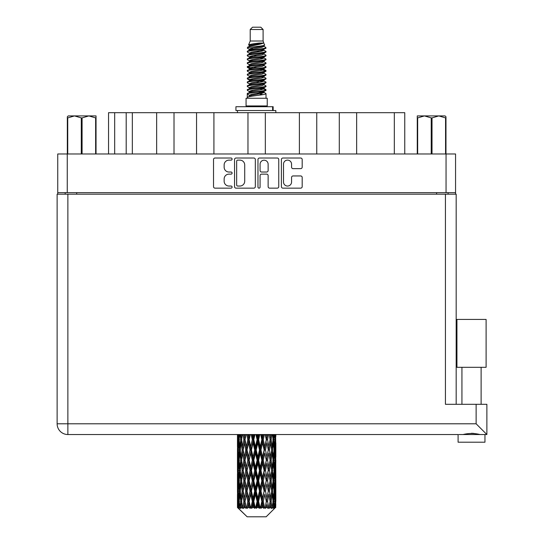 <?xml version="1.0" encoding="UTF-8"?>
<svg xmlns="http://www.w3.org/2000/svg" width="544" height="544" viewBox="0 0 544 544"><rect width="100%" height="100%" fill="white"/><g stroke="black" fill="none" stroke-linecap="round" stroke-linejoin="round"><path stroke-width="0.82" d="M283.506 182.009A4.032 4.032 0 0 0 287.538 186.041A4.032 4.032 0 0 0 291.564 182.009L291.564 177.453A1.51 1.51 0 0 1 293.073 175.943L300.682 175.943A1.51 1.51 0 0 1 302.185 177.453L302.185 186.64A1.51 1.51 0 0 1 300.682 188.149L282.9 188.149A1.51 1.51 0 0 1 281.398 186.64L281.398 159.521A1.51 1.51 0 0 1 282.9 158.018L300.682 158.018A1.51 1.51 0 0 1 302.185 159.521L302.185 167.13A1.51 1.51 0 0 1 300.682 168.64L293.073 168.64A1.51 1.51 0 0 1 291.564 167.13L291.564 164.159A4.032 4.032 0 0 0 287.538 160.126A4.032 4.032 0 0 0 283.506 164.159L283.506 182.009M259.026 188.149A1.054 1.054 0 0 0 260.08 187.095L260.08 175.644A1.51 1.51 0 0 1 261.589 174.134L266.635 174.134A1.51 1.51 0 0 1 268.138 175.644L268.138 186.64A1.51 1.51 0 0 0 269.647 188.149L277.256 188.149A1.51 1.51 0 0 0 278.759 186.64L278.759 159.521A1.51 1.51 0 0 0 277.256 158.018L259.474 158.018A1.51 1.51 0 0 0 257.972 159.521L257.972 187.095A1.054 1.054 0 0 0 259.026 188.149M255.333 186.64L255.333 159.521A1.51 1.51 0 0 0 253.83 158.018L236.048 158.018A1.51 1.51 0 0 0 234.546 159.521L234.546 186.64A1.51 1.51 0 0 0 236.048 188.149L253.83 188.149A1.51 1.51 0 0 0 255.333 186.64M57.746 153.972L57.746 192.651L57.746 153.972L455.559 153.972L455.559 194.188M455.559 153.972L455.559 192.651L57.746 192.651L57.746 194.188M228.97 160.126L231.044 160.126A1.054 1.054 0 0 0 232.098 159.072A1.054 1.054 0 0 0 231.044 158.018L215.036 158.018A1.51 1.51 0 0 0 213.527 159.521L213.527 186.64A1.51 1.51 0 0 0 215.036 188.149L231.044 188.149A1.054 1.054 0 0 0 232.098 187.095A1.054 1.054 0 0 0 231.044 186.041L228.97 186.041A4.821 4.821 0 0 1 224.148 181.22L224.148 178.956A4.821 4.821 0 0 1 228.97 174.134L231.044 174.134A1.054 1.054 0 0 0 232.098 173.08A1.054 1.054 0 0 0 231.044 172.026L228.97 172.026A4.821 4.821 0 0 1 224.148 167.205L224.148 164.948A4.821 4.821 0 0 1 228.97 160.126M299.384 153.972L299.384 112.69L265.336 112.69L265.336 153.972M339.293 153.972L339.293 112.69L316.751 112.69L316.751 153.972M156.652 153.972L156.652 112.69L132.335 112.69L132.335 153.972M196.554 153.972L196.554 112.69L174.012 112.69L174.012 153.972M247.969 153.972L247.969 112.69L213.921 112.69L213.921 153.972M65.185 194.188L65.185 192.651M448.12 192.651L448.12 194.188M108.542 153.972L108.542 112.69L132.335 112.69M394.325 153.972L394.325 112.69L356.653 112.69L356.653 153.972M394.325 112.69L404.763 112.69L404.763 153.972M316.751 112.69L299.384 112.69M356.653 112.69L339.293 112.69M174.012 112.69L156.652 112.69M213.921 112.69L196.554 112.69M265.336 112.69L247.969 112.69M237.708 160.126A1.054 1.054 0 0 0 236.654 161.18L236.654 184.98A1.054 1.054 0 0 0 237.708 186.041L239.89 186.041A4.821 4.821 0 0 0 244.712 181.22L244.712 164.948A4.821 4.821 0 0 0 239.89 160.126L237.708 160.126M268.138 164.234A4.032 4.032 0 0 0 264.112 160.201A4.032 4.032 0 0 0 260.08 164.234L260.08 170.524A1.51 1.51 0 0 0 261.589 172.026L266.635 172.026A1.51 1.51 0 0 0 268.138 170.524L268.138 164.234M471.526 367.309L456.94 367.309L456.94 319.423L486.105 319.423L486.105 367.309L471.526 367.309M464.61 434.323L466.596 433.874M484.956 434.534L486.873 434.534L484.167 434.534L484.956 434.534L484.956 442.211L458.096 442.211L458.096 434.534L67.871 434.534L458.096 434.534M484.167 434.534L458.878 434.534M57.127 194.188L57.127 423.79L57.127 194.188L456.178 194.188L456.178 404.301M67.871 194.188L67.871 423.79L476.129 423.79L476.129 404.301L445.434 404.301L445.434 194.188M476.129 404.301L486.873 404.301L486.873 434.534L486.873 404.301M471.526 433.269L474.11 433.446M57.127 423.79A10.744 10.744 0 0 0 67.871 434.534A10.744 10.744 0 0 1 57.127 423.79A10.744 10.744 0 0 0 67.871 434.534L67.871 423.79L57.127 423.79M479.978 434.534C474.354 433.133 468.717 433.133 463.066 434.534M476.129 423.79L486.873 434.534M456.94 367.309L456.94 319.423M486.105 367.309L486.105 319.423M68.231 115.913L67.334 116.756L67.334 117.905L67.334 116.756L68.231 115.913L74.508 115.913L67.735 117.905L67.735 153.972M67.334 153.972L67.334 117.905L67.735 117.905M95.635 153.972L95.635 117.905L88.862 115.913L96.036 115.913L96.036 153.972M95.635 117.905L96.036 117.905M81.287 153.972L81.287 117.905L74.508 115.913L88.862 115.913L82.083 117.905L82.083 153.972M81.287 117.905L82.083 117.905M74.508 115.913L89.359 115.913M250.206 29.505L263.099 29.505L260.794 27.2L252.511 27.2L250.206 29.505L250.206 41.011L248.574 44.955L249.92 45.893M263.099 29.505L263.099 41.011L250.206 41.011M267.24 98.26L246.065 98.26L246.065 105.937L267.24 105.937L267.24 98.26M248.594 105.937L248.594 106.706M264.71 105.937L264.71 106.706M263.33 43.037L251.498 45.417L247.554 47.423C247.438 46.104 260.78 44.676 263.33 43.037L259.318 43.037C253.395 43.71 249.812 44.35 248.574 44.955M247.554 47.423L247.527 48.321L249.92 49.735M263.099 41.011L264.568 45.206L261.807 46.376L251.498 48.294L249.37 49.252L249.669 49.599M264.731 44.955C265.526 46.07 246.962 47.09 247.289 48.056M265.751 47.423L266.016 48.056L265.302 48.056L265.751 47.423L263.636 46.029L263.935 46.376L261.807 47.335L249.669 49.864L247.289 51.408L247.527 52.163L249.669 53.441M261.814 88.577L266.016 89.78C266.594 91.059 246.711 92.337 247.289 93.616L247.289 94.098L249.37 95.295L249.37 96.084M263.384 88.101L263.935 88.584L261.807 89.542L251.498 91.46L247.289 93.616M266.016 89.78L265.778 90.528L261.807 92.419L251.498 94.336L249.37 95.295M266.016 90.263C266.594 91.542 246.711 92.82 247.289 94.098L247.289 98.26M266.016 93.616C266.594 94.894 246.711 96.179 247.289 97.458L251.498 95.295L261.807 93.378L263.935 92.419L263.636 92.072L266.016 93.616L266.016 98.26M265.302 48.056C262.045 49.171 246.718 50.293 247.289 51.408M247.289 51.891C246.711 50.612 266.594 49.334 266.016 48.056L261.807 50.211L251.498 52.129L249.37 53.088L249.37 54.046M261.814 49.252L266.016 51.408C266.594 52.686 246.711 53.972 247.289 55.25L247.527 55.998L249.92 57.406M263.636 49.864L263.935 50.211L261.807 51.17L251.498 53.088L247.289 55.25M266.016 51.408L265.778 52.163L263.636 53.441L251.498 55.964L249.37 56.93L249.669 57.276M266.016 51.891C266.594 53.169 246.711 54.448 247.289 55.726M263.636 53.7L266.016 55.25C266.594 56.528 246.711 57.807 247.289 59.085L247.527 59.833L249.92 61.241M263.935 53.088L263.935 54.046L261.807 55.005L251.498 56.93L247.289 59.085M266.016 55.25L265.778 55.998L263.636 57.276L251.498 59.806L249.37 60.765L249.669 61.112M266.016 55.726C266.594 57.004 246.711 58.283 247.289 59.561M263.935 56.93L263.935 57.888L266.016 59.085C266.594 60.364 246.711 61.642 247.289 62.92L247.527 63.668L249.669 64.947M263.935 57.888L261.807 58.847L251.498 60.765L247.289 62.92M266.016 59.085L265.778 59.833L263.636 61.112L251.498 63.641L249.37 64.6L249.37 65.559M266.016 59.561C266.594 60.84 246.711 62.125 247.289 63.403M263.384 61.241L266.016 62.92C266.594 64.199 246.711 65.477 247.289 66.756L247.527 67.51L249.92 68.918M263.636 61.377L263.935 61.724L261.807 62.682L251.498 64.6L247.289 66.756M266.016 62.92L265.778 63.668L263.636 64.947L251.498 67.476L249.37 68.435L249.669 68.789M266.016 63.403C266.594 64.682 246.711 65.96 247.289 67.238M263.636 65.212L266.016 66.756C266.594 68.034 246.711 69.319 247.289 70.598L247.527 71.346L249.92 72.753M263.935 64.6L263.935 65.559L261.807 66.518L251.498 68.435L247.289 70.598M266.016 66.756L265.778 67.51L263.636 68.789L251.498 71.318L249.37 72.277L249.669 72.624M266.016 67.238C266.594 68.517 246.711 69.795 247.289 71.074M263.384 68.918L266.016 70.598C266.594 71.876 246.711 73.154 247.289 74.433L247.527 75.181L249.669 76.459M263.636 69.047L263.935 69.394L261.807 70.353L251.498 72.277L247.289 74.433M266.016 70.598L265.778 71.346L263.636 72.624L251.498 75.154L249.37 76.112L249.37 77.071M266.016 71.074C266.594 72.352 246.711 73.63 247.289 74.916M263.636 72.882L266.016 74.433C266.594 75.711 246.711 76.99 247.289 78.268L247.527 79.016L251.491 79.948M263.935 72.277L263.935 73.236L261.807 74.195L251.498 76.112L247.289 78.268M266.016 74.433L265.778 75.181L263.636 76.459L251.498 78.989L249.37 79.948L249.92 80.43M266.016 74.916C266.594 76.194 246.711 77.472 247.289 78.751M263.384 76.588L266.016 78.268C266.594 79.546 246.711 80.825 247.289 82.103L247.527 82.858L249.669 84.136M263.636 76.724L263.935 77.071L261.807 78.03L251.498 79.948L247.289 82.103M266.016 78.268L265.778 79.016L263.636 80.294L251.498 82.824L249.37 83.783L249.37 84.742M266.016 78.751C266.594 80.029 246.711 81.308 247.289 82.586M261.814 79.948L266.016 82.103C266.594 83.388 246.711 84.667 247.289 85.945L247.527 86.693L249.669 87.972M263.636 80.56L263.935 80.906L261.807 81.865L251.498 83.783L247.289 85.945M266.016 82.103L265.778 82.858L263.636 84.136L251.498 86.666L249.37 87.625L249.37 88.584M266.016 82.586C266.594 83.864 246.711 85.143 247.289 86.421M263.636 84.395L266.016 85.945C266.594 87.224 246.711 88.502 247.289 89.78L247.527 90.528L249.92 91.936M263.935 83.783L263.935 84.742L261.807 85.7L251.498 87.625L247.289 89.78M266.016 85.945L265.778 86.693L263.636 87.972L251.498 90.501L249.37 91.46L249.669 91.807M266.016 86.421C266.594 87.7 246.711 88.985 247.289 90.263M250.39 48.593L252.81 48.974M249.614 48.933L251.491 49.252M260.488 50.49L262.915 50.871M250.39 56.27L252.81 56.651M261.814 57.882L263.69 58.201M249.614 56.61L251.491 56.93M260.488 58.16L262.915 58.541M250.39 60.105L252.81 60.486M261.814 61.724L263.69 62.036M249.614 60.445L251.491 60.765M247.479 67L252.81 68.163M261.814 69.394L263.69 69.714M249.614 68.122L251.491 68.442M260.488 69.673L265.826 70.836M261.814 77.071L263.69 77.384M250.39 79.288L252.81 79.669M261.814 80.906L263.69 81.226M260.488 81.185L262.915 81.566M260.488 88.856L262.915 89.236M250.39 90.8L252.81 91.181M258.516 91.936L263.69 92.732M249.614 91.14L251.491 91.46M260.488 92.698L262.915 93.078M275.781 504.363L275.658 507.593L275.407 501.371L275.686 494.306L275.713 507.593M275.835 484.024L275.835 498.168L275.822 480.814L275.686 487.873L275.407 480.814L275.686 473.736L275.822 480.814M275.822 460.244L275.686 467.316L275.407 460.244L275.686 453.166L275.835 477.598L275.767 470.519L274.924 470.519M275.835 442.884L275.835 457.028L275.624 434.534M275.835 434.534L275.835 436.465L275.828 434.534M266.145 516.8L275.4 507.593L266.145 516.8L247.16 516.8L237.544 507.593L237.619 504.58L237.714 507.593L238.646 508.361L238.02 507.593L237.728 501.371L238.068 494.306L238.551 501.371L238.02 507.593M243.855 460.244L242.665 467.316L241.584 460.244L242.665 453.166L243.855 460.244L244.916 460.244L244.426 463.461L245.745 470.519L244.426 477.598L243.195 470.519L244.916 460.244L243.195 449.963L244.426 442.884L245.745 449.963L244.426 457.028L243.63 452.533M243.855 480.814L242.665 487.873L241.584 480.814L242.665 473.736L243.855 480.814L244.916 480.814L243.63 488.519L244.426 484.024L245.745 491.089L244.426 498.168L243.195 491.089L244.916 480.814L243.63 473.09M237.47 446.753L237.47 434.534L237.524 446.971M237.68 434.534L237.619 436.465L237.565 434.534M237.823 437.301L237.619 436.465M237.538 439.674L238.381 439.674M237.483 449.963L237.619 442.884L237.898 449.963L237.619 457.028L237.483 449.963L237.483 470.519L237.619 463.461L237.898 470.519L237.619 477.598L237.483 470.519M238.19 434.534L238.551 439.674L238.068 446.753L237.966 434.534M238.986 434.534L238.816 436.465L238.653 434.534M239.238 438.314L238.816 436.465M238.551 439.674L239.53 439.674M238.401 448.127L238.068 446.753M237.823 442.041L237.619 442.884M237.898 449.963L238.816 449.963M237.538 460.244L238.381 460.244M237.823 457.871L237.619 457.028M237.728 460.244L238.068 453.166L238.551 460.244L238.068 467.316L237.728 460.244M238.272 449.963L238.816 442.884L239.489 449.963L238.816 457.028L238.272 449.963M240.06 434.534L240.7 439.674L239.843 446.753L239.108 439.674L239.625 434.534M241.4 434.534L241.135 436.465L240.87 434.534M240.7 439.674L241.754 439.674L241.128 436.465M240.326 449.045L239.843 446.753M239.238 441.028L238.816 442.884M239.489 449.963L240.516 449.963M239.238 458.884L238.816 457.028M238.401 451.799L238.068 453.166M238.551 460.244L239.53 460.244M237.823 462.618L237.619 463.461M237.898 470.519L238.816 470.519M238.401 468.69L238.068 467.316M237.524 473.511L237.483 491.089L237.619 484.024L237.898 491.089L237.619 498.168L237.483 491.089M237.538 480.814L238.381 480.814M237.823 478.441L237.619 477.598M238.272 470.519L238.816 463.461L239.489 470.519L238.816 477.598L238.272 470.519M239.108 460.244L239.843 453.166L240.7 460.244L239.843 467.316L239.108 460.244M240.217 449.963L241.128 442.884L242.162 449.963L241.128 457.028L240.217 449.963M242.978 434.534L243.855 439.674L242.665 446.753L241.584 439.674L242.359 434.534M244.773 434.534L244.426 436.465L244.079 434.534M243.855 439.674L244.916 439.674L244.045 434.534M246.758 434.534L247.806 439.674L246.371 446.753L244.426 436.465M242.162 449.963L243.229 449.963L242.665 446.753M241.754 439.674L241.128 442.884M240.7 460.244L241.754 460.244L241.128 457.028M240.326 450.881L239.843 453.166M240.326 469.601L239.843 467.316M239.238 461.604L238.816 463.461M239.489 470.519L240.516 470.519M237.728 480.814L238.068 473.736L238.551 480.814L238.068 487.873L237.728 480.814M238.401 472.355L238.068 473.736M238.551 480.814L239.53 480.814M239.238 479.454L238.816 477.598M237.823 483.181L237.619 484.024M237.898 491.089L238.816 491.089M238.401 489.253L238.068 487.873M237.524 494.088L237.544 507.593M237.538 501.371L238.381 501.371M237.823 499.011L237.619 498.168M239.108 480.814L239.843 473.736L240.7 480.814L239.843 487.873L239.108 480.814M240.217 470.519L241.128 463.461L242.162 470.519L241.128 477.598L240.217 470.519M245.011 439.674L245.997 434.534M248.894 434.534L248.486 436.465L248.078 434.534M247.806 439.674L248.812 439.674L247.778 434.534M251.158 434.534L252.321 439.674L250.723 446.753L249.172 439.674L248.812 439.674L248.486 436.465M245.745 449.963L246.786 449.963L244.916 439.674L244.426 442.884M247.017 449.963L248.486 442.884L250.016 449.963L248.486 457.028L246.371 446.753M245.011 460.244L244.426 457.028L244.916 460.244L246.786 449.963L246.371 453.166L247.806 460.244L246.371 467.316L245.011 460.244L246.371 453.166M243.229 449.963L242.665 453.166M242.162 470.519L243.229 470.519L242.665 467.316M241.754 460.244L241.128 463.461M240.7 480.814L241.754 480.814L241.128 477.598M240.326 471.444L239.843 473.736M238.272 491.089L238.816 484.024L239.489 491.089L238.816 498.168L238.272 491.089M239.238 482.174L238.816 484.024M239.489 491.089L240.516 491.089M240.326 490.171L239.843 487.873M238.401 492.925L238.068 494.306M238.551 501.371L239.53 501.371M239.238 500.018L238.816 498.168M274.992 507.593L275.658 507.593M237.823 503.744L237.619 504.58M240.217 491.089L241.128 484.024L242.162 491.089L241.128 498.168L240.217 491.089M249.172 439.674L250.294 434.534M253.504 434.534L253.055 436.465L252.613 434.534M238.122 507.593L239.013 508.361L238.564 507.593L238.816 504.58L239.088 507.593L240.169 508.361L239.108 501.371L239.843 494.306L240.7 501.371L239.938 507.593L240.883 508.361L241.128 504.58L241.556 507.593L242.726 508.361L241.584 501.371L242.665 494.306L243.855 501.371L242.808 507.593L243.746 508.361L244.426 504.58L244.977 507.593L246.167 508.361L245.011 501.371L246.371 494.306L247.806 501.371L246.541 507.593L247.418 508.361L248.486 504.58L249.125 507.593L250.26 508.361L250.532 507.593L249.172 501.371L250.723 494.306L252.321 501.371L250.913 507.593L251.668 508.361L252.368 507.593L253.055 504.58L253.749 507.593L254.755 508.361L255.245 507.593L253.796 501.371L255.449 494.306L257.101 501.371L255.646 507.593L256.238 508.361L257.156 507.593L257.856 504.58L258.556 507.593L259.372 508.361L260.052 507.593L258.604 501.371L260.25 494.306L261.861 501.371L260.447 507.593L260.828 508.361L261.909 507.593L262.582 504.58L263.248 507.593L263.813 508.361L264.636 507.593L263.289 501.371L264.819 494.306L266.288 501.371L265.159 508.361L266.329 507.593L266.934 504.58L267.811 508.361L268.729 507.593L267.56 501.371L268.879 494.306L270.11 501.371L268.954 508.361L270.144 507.593L270.64 504.58L271.102 508.361L272.054 507.593L271.143 501.371L272.17 494.306L273.088 501.371L271.98 508.361L273.115 507.593L273.462 504.58L273.489 508.361L274.414 507.593L273.816 501.371L274.489 494.306L275.033 501.371L274.564 507.593L274.033 508.361L275.046 507.593L275.237 504.58L275.4 507.593L275.046 507.593M237.714 507.593L247.16 516.8M273.795 507.593L273.115 507.593M271.109 507.593L270.144 507.593M267.519 507.593L266.329 507.593M265.003 507.593L264.636 507.593M263.248 507.593L261.909 507.593M260.447 507.593L260.052 507.593M258.556 507.593L257.156 507.593M255.646 507.593L255.245 507.593M253.749 507.593L252.368 507.593M250.913 507.593L250.532 507.593M249.125 507.593L247.853 507.593M246.541 507.593L246.201 507.593M244.977 507.593L243.889 507.593M241.556 507.593L240.727 507.593M239.088 507.593L238.564 507.593M252.321 439.674L253.198 439.674L252.069 434.534M255.898 434.534L257.101 439.674L255.449 446.753L253.796 439.674L253.198 439.674L253.055 436.465M250.016 449.963L250.961 449.963L248.812 439.674L248.486 442.884M251.444 449.963L253.055 442.884L254.694 449.963L253.055 457.028L251.444 449.963L250.961 449.963L250.723 446.753M247.806 460.244L248.812 460.244L246.786 449.963L249.873 434.534M249.172 460.244L250.723 453.166L252.321 460.244L250.723 467.316L249.172 460.244L248.812 460.244L248.486 457.028M245.745 470.519L246.786 470.519L244.916 460.244L243.63 467.956M247.017 470.519L248.486 463.461L250.016 470.519L248.486 477.598L246.371 467.316M245.011 480.814L246.371 473.736L247.806 480.814L246.371 487.873L244.426 477.598M243.229 470.519L242.665 473.736M242.162 491.089L243.229 491.089L242.665 487.873M241.754 480.814L241.128 484.024M240.326 492.014L239.843 494.306M240.7 501.371L241.754 501.371L241.128 498.168M239.238 502.731L238.816 504.58M253.796 439.674L255 434.534M258.312 434.534L257.856 436.465L257.4 434.534M257.101 439.674L257.808 439.674L256.652 434.534M260.692 434.534L261.861 439.674L260.25 446.753L258.604 439.674L257.808 439.674L257.856 436.465M254.694 449.963L255.496 449.963L253.198 439.674L253.055 442.884M256.197 449.963L257.856 442.884L259.502 449.963L257.856 457.028L256.197 449.963L255.496 449.963L255.449 446.753M252.321 460.244L253.198 460.244L250.961 449.963L250.723 453.166M253.796 460.244L255.449 453.166L257.101 460.244L255.449 467.316L253.796 460.244L253.198 460.244L253.055 457.028M250.016 470.519L250.961 470.519L248.812 460.244L248.486 463.461M251.444 470.519L253.055 463.461L254.694 470.519L253.055 477.598L251.444 470.519L250.961 470.519L250.723 467.316M247.806 480.814L248.812 480.814L246.786 470.519L246.371 473.736M249.172 480.814L250.723 473.736L252.321 480.814L250.723 487.873L249.172 480.814L248.812 480.814L248.486 477.598M245.745 491.089L246.786 491.089L244.916 480.814L254.347 434.534M247.017 491.089L248.486 484.024L250.016 491.089L248.486 498.168L246.371 487.873M243.855 501.371L244.916 501.371L243.63 493.666M245.011 501.371L244.426 498.168M243.229 491.089L242.665 494.306M241.754 501.371L241.128 504.58M258.604 439.674L259.801 434.534M263.01 434.534L262.582 436.465L262.147 434.534M261.861 439.674L262.344 439.674L261.229 434.534M265.227 434.534L266.288 439.674L264.819 446.753L263.289 439.674L262.344 439.674L262.582 436.465M259.502 449.963L260.1 449.963L257.808 439.674L257.856 442.884M260.984 449.963L262.582 442.884L264.132 449.963L262.582 457.028L260.984 449.963L260.1 449.963L260.25 446.753M257.101 460.244L257.808 460.244L255.496 449.963L255.449 453.166M258.604 460.244L260.25 453.166L261.861 460.244L260.25 467.316L258.604 460.244L257.808 460.244L257.856 457.028M254.694 470.519L255.496 470.519L253.198 460.244L253.055 463.461M256.197 470.519L257.856 463.461L259.502 470.519L257.856 477.598L256.197 470.519L255.496 470.519L255.449 467.316M252.321 480.814L253.198 480.814L250.961 470.519L250.723 473.736M253.796 480.814L255.449 473.736L257.101 480.814L255.449 487.873L253.796 480.814L253.198 480.814L253.055 477.598M250.016 491.089L250.961 491.089L248.812 480.814L248.486 484.024M251.444 491.089L253.055 484.024L254.694 491.089L253.055 498.168L251.444 491.089L250.961 491.089L250.723 487.873M247.806 501.371L248.812 501.371L246.786 491.089L246.371 494.306M249.172 501.371L248.812 501.371L248.486 498.168M246.167 508.361L244.916 501.371L244.426 504.58M263.289 439.674L264.411 434.534M267.315 434.534L266.934 436.465L266.546 434.534M266.288 439.674L265.526 434.534M269.26 434.534L270.11 439.674L268.879 446.753L267.56 439.674L266.519 439.674L266.934 436.465M264.132 449.963L264.493 449.963L262.344 439.674L262.582 442.884M265.492 449.963L266.934 442.884L268.294 449.963L266.934 457.028L265.492 449.963L264.493 449.963L264.819 446.753M261.861 460.244L262.344 460.244L260.1 449.963L260.25 453.166M263.289 460.244L264.819 453.166L266.288 460.244L264.819 467.316L263.289 460.244L262.344 460.244L262.582 457.028M259.502 470.519L260.1 470.519L257.808 460.244L257.856 463.461M260.984 470.519L262.582 463.461L264.132 470.519L262.582 477.598L260.984 470.519L260.1 470.519L260.25 467.316M257.101 480.814L257.808 480.814L255.496 470.519L255.449 473.736M258.604 480.814L260.25 473.736L261.861 480.814L260.25 487.873L258.604 480.814L257.808 480.814L257.856 477.598M254.694 491.089L255.496 491.089L253.198 480.814L253.055 484.024M256.197 491.089L257.856 484.024L259.502 491.089L257.856 498.168L256.197 491.089L255.496 491.089L255.449 487.873M252.321 501.371L253.198 501.371L250.961 491.089L250.723 494.306M253.796 501.371L253.198 501.371L253.055 498.168M250.26 508.361L248.812 501.371L248.486 504.58M267.56 439.674L268.532 434.534M270.946 434.534L270.64 436.465L270.32 434.534M272.435 434.534L273.088 439.674L272.17 446.753L271.143 439.674L270.076 439.674L270.64 436.465M268.294 449.963L266.934 442.884M269.45 449.963L270.64 442.884L271.721 449.963L270.64 457.028L269.45 449.963L268.389 449.963L268.879 446.753M266.288 460.244L264.819 453.166M267.56 460.244L268.879 453.166L270.11 460.244L268.879 467.316L267.56 460.244L266.519 460.244L266.934 457.028M264.132 470.519L264.493 470.519L262.344 460.244L262.582 463.461M265.492 470.519L266.934 463.461L268.294 470.519L266.934 477.598L265.492 470.519L264.493 470.519L264.819 467.316M261.861 480.814L262.344 480.814L260.1 470.519L260.25 473.736M263.289 480.814L264.819 473.736L266.288 480.814L264.819 487.873L263.289 480.814L262.344 480.814L262.582 477.598M259.502 491.089L260.1 491.089L257.808 480.814L257.856 484.024M260.984 491.089L262.582 484.024L264.132 491.089L262.582 498.168L260.984 491.089L260.1 491.089L260.25 487.873M257.101 501.371L257.808 501.371L255.496 491.089L255.449 494.306M258.604 501.371L257.808 501.371L257.856 498.168M254.755 508.361L253.198 501.371L253.055 504.58M271.143 439.674L271.905 434.534M273.68 434.534L273.462 436.465L273.238 434.534M272.979 438.75L273.462 436.465M272.605 449.963L273.462 442.884L274.196 449.963L273.462 457.028L272.605 449.963L271.551 449.963L272.17 446.753M270.076 439.674L270.64 442.884M269.674 457.667L268.879 453.166M271.143 460.244L272.17 453.166L273.088 460.244L272.17 467.316L271.143 460.244L270.076 460.244L270.64 457.028M268.294 470.519L266.934 463.461M269.45 470.519L270.64 463.461L271.721 470.519L270.64 477.598L269.45 470.519L268.389 470.519L268.879 467.316M266.288 480.814L264.819 473.736M267.56 480.814L268.879 473.736L270.11 480.814L268.879 487.873L267.56 480.814L266.519 480.814L266.934 477.598M264.132 491.089L264.493 491.089L262.344 480.814L262.582 484.024M265.492 491.089L266.934 484.024L268.294 491.089L266.934 498.168L265.492 491.089L264.493 491.089L264.819 487.873M261.861 501.371L262.344 501.371L260.1 491.089L260.25 494.306M263.289 501.371L262.344 501.371L262.582 498.168M259.372 508.361L257.808 501.371L257.856 504.58M274.652 434.534L275.033 439.674L274.489 446.753L273.816 439.674L274.319 434.534M275.339 434.534L275.237 436.465L275.114 434.534M274.904 437.838L275.237 436.465M273.816 439.674L272.789 439.674M274.067 448.603L274.489 446.753M272.979 440.592L273.462 442.884M272.979 459.32L273.462 457.028M271.551 449.963L272.17 453.166M272.605 470.519L273.462 463.461L274.196 470.519L273.462 477.598L272.605 470.519L271.551 470.519L272.17 467.316M270.076 460.244L270.64 463.461M269.674 478.244L268.879 473.736M271.143 480.814L272.17 473.736L273.088 480.814L272.17 487.873L271.143 480.814L270.076 480.814L270.64 477.598M268.294 491.089L266.934 484.024M269.45 491.089L270.64 484.024L271.721 491.089L270.64 498.168L269.45 491.089L268.389 491.089L268.879 487.873M266.288 501.371L264.819 494.306M267.56 501.371L266.519 501.371L266.934 498.168M263.813 508.361L262.344 501.371L262.582 504.58M273.816 460.244L274.489 453.166L275.033 460.244L274.489 467.316L273.816 460.244L272.789 460.244M274.754 449.963L275.237 442.884L275.237 457.028L274.754 449.963L273.775 449.963M275.74 434.534L275.835 436.465M275.407 439.674L274.489 439.674M275.475 447.596L275.686 446.753M274.904 441.51L275.237 442.884M274.904 458.402L275.237 457.028M274.067 451.323L274.489 453.166M274.067 469.166L274.489 467.316M272.979 461.162L273.462 463.461M272.979 479.896L273.462 477.598M271.551 470.519L272.17 473.736M272.605 491.089L273.462 484.024L274.196 491.089L273.462 498.168L272.605 491.089L271.551 491.089L272.17 487.873M270.076 480.814L270.64 484.024M269.674 498.807L268.879 494.306M271.143 501.371L270.076 501.371L270.64 498.168M267.811 508.361L266.934 504.58M273.816 480.814L274.489 473.736L275.033 480.814L274.489 487.873L273.816 480.814L272.789 480.814M274.754 470.519L275.237 463.461L275.237 477.598L274.754 470.519L273.775 470.519M275.767 449.963L274.924 449.963M275.475 452.329L275.686 453.166M275.407 460.244L274.489 460.244M275.475 468.16L275.686 467.316M274.904 462.08L275.237 463.461M274.904 478.978L275.237 477.598M274.067 471.879L274.489 473.736M274.067 489.729L274.489 487.873M272.979 481.732L273.462 484.024M272.979 500.453L273.462 498.168M271.551 491.089L272.17 494.306M270.076 501.371L270.64 504.58M274.754 491.089L275.237 484.024L275.237 498.168L274.754 491.089L273.775 491.089M275.475 472.892L275.686 473.736M275.407 480.814L274.489 480.814M275.475 488.716L275.686 487.873M274.904 482.65L275.237 484.024M274.904 499.542L275.237 498.168M274.067 492.449L274.489 494.306M273.816 501.371L272.789 501.371M272.979 502.289L273.462 504.58M275.767 491.089L274.924 491.089M275.822 501.371L275.835 498.168M275.475 493.462L275.686 494.306M275.407 501.371L274.489 501.371M274.904 503.207L275.237 504.58M259.318 43.037L251.498 44.458L249.37 45.417L249.669 45.764M263.69 79.635L263.636 80.294M256.652 93.378L262.915 94.636M253.864 55.488L256.652 55.964M249.669 92.072L249.37 92.419L249.37 91.46M256.652 51.17L259.44 51.653M263.69 68.122L263.935 69.394M256.652 81.865L259.44 82.348M253.864 67L256.652 67.476M249.669 80.56L249.37 80.906L249.37 79.948M261.814 91.46L263.636 92.072M268.954 508.361L269.674 503.941M265.159 508.361L269.674 483.385M260.828 508.361L269.674 462.815M256.238 508.361L264.493 470.519L269.674 442.245M251.668 508.361L262.344 460.244L267.478 434.534M247.418 508.361L263.432 434.534M243.746 508.361L248.812 480.814L258.964 434.534M243.63 447.392L245.827 434.534M235.933 110.541L235.933 106.706L273.149 106.706L273.149 110.541L235.933 110.541M275.835 112.69L275.835 110.541L273.149 110.541M237.47 110.541L237.47 112.69M445.971 116.756L445.074 115.913L445.971 116.756L445.971 153.972M445.57 153.972L445.57 117.905L438.797 115.913L445.074 115.913M445.57 117.905L445.971 117.905M431.222 153.972L431.222 117.905L424.442 115.913L438.797 115.913L432.018 117.905L432.018 153.972M431.222 117.905L432.018 117.905M417.268 153.972L417.268 115.913L424.442 115.913L417.663 117.905L417.663 153.972M417.268 117.905L417.663 117.905M422.409 115.913L424.442 115.913M438.797 115.913L439.362 115.913M67.259 153.972L67.259 192.651M446.046 192.651L446.046 153.972M436.608 194.188L436.608 192.651M76.697 192.651L76.697 194.188M114.682 112.69L114.682 153.972M126.194 153.972L126.194 112.69M272.619 110.541L272.619 106.706M481.114 367.309L481.114 404.301M461.931 367.309L461.931 404.301L461.931 367.309M237.47 453.166L237.47 467.316M237.47 473.736L237.47 487.873M237.47 494.306L237.47 507.593M249.37 45.417L249.37 46.376M263.935 49.252L263.935 50.211M249.37 60.765L249.37 61.724M249.37 68.435L249.37 69.394M263.935 79.948L263.935 80.906M263.935 87.625L263.935 88.584M263.636 88.23L265.778 89.508M247.527 79.016L249.669 80.294M263.935 45.417L263.935 46.376M249.37 49.252L249.37 50.211M249.37 56.93L249.37 57.888M263.935 60.765L263.935 61.724M249.37 72.277L249.37 73.236M263.935 76.112L263.935 77.071M263.935 91.46L263.935 92.419"/></g></svg>
